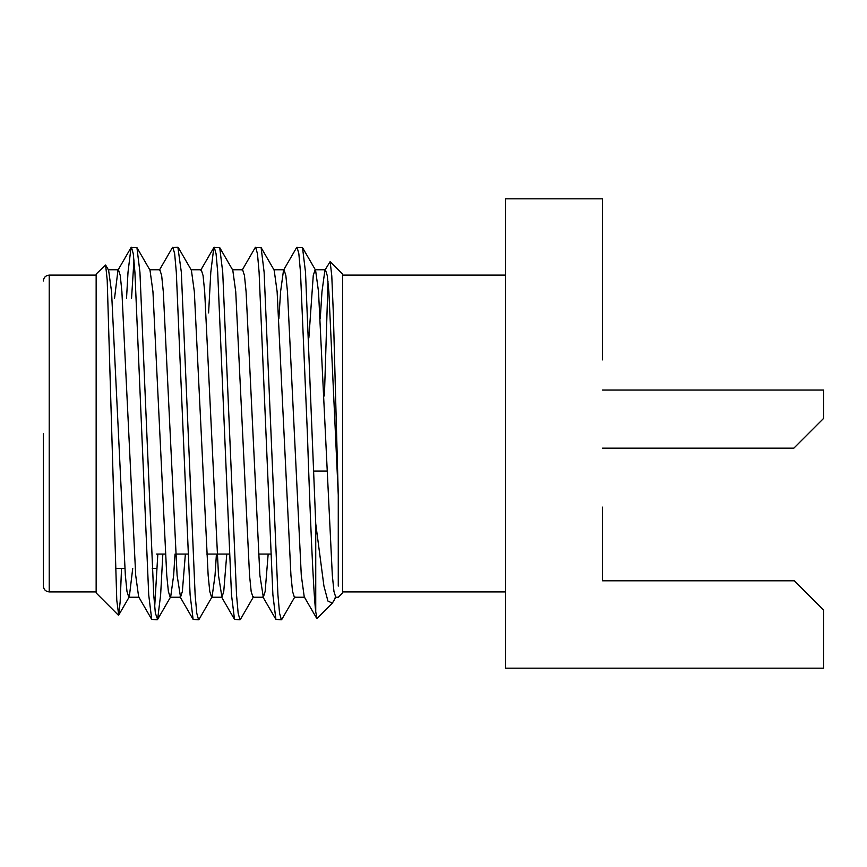 <?xml version="1.0" encoding="UTF-8"?>
<svg xmlns="http://www.w3.org/2000/svg" width="867" height="867" viewBox="0 0 867 867"><rect width="100%" height="100%" fill="white"/><g stroke="black" fill="none" stroke-linecap="round" stroke-linejoin="round"><path stroke-width="1.3" d="M131.535 298.562L133.973 260.013M126.517 298.562L128.013 272.184L131.025 247.604L136.932 247.604L139.934 272.184L153.73 594.816L155.366 613.207L157.621 619.396L160.633 594.816L162.844 554.067M131.459 247.225L133.28 253.793L134.916 272.184L148.712 594.816L151.714 619.396L157.187 619.775M278.86 318.774L280.583 291.702L283.531 270.19L296.601 247.604L302.507 247.604L305.509 272.184L315.74 523.733L315.74 611.788L317.008 618.507L332.354 603.161L327.921 601.048L323.911 585.919L315.74 523.733M297.045 247.225L298.855 253.793L300.491 272.184L307.384 433.5C309.963 512.039 313.345 592.324 315.74 611.788M242.131 270.19L255.201 247.604L261.108 247.604L264.121 272.184L277.917 594.816L279.553 613.207L281.363 619.775L281.808 619.396L294.878 596.81M255.646 247.225L257.466 253.793L259.092 272.184L272.888 594.816L275.901 619.396L281.363 619.775M208.589 312.933L210.8 272.184L213.813 247.604L219.719 247.604L222.721 272.184L236.528 594.816L238.154 613.207L239.975 619.775L240.419 619.396L253.489 596.81M214.247 247.225L216.067 253.793L217.704 272.184L231.5 594.816L234.513 619.396L239.975 619.775M159.344 270.19L172.414 247.604L177.887 247.225L181.333 272.184L195.129 594.816L196.766 613.207L198.576 619.775L199.02 619.396L212.09 596.81L215.038 575.298L216.425 554.067M172.858 247.225L174.668 253.793L176.304 272.184L190.101 594.816L193.113 619.396L198.576 619.775M154.673 606.987L157.827 554.067M118.367 615.169L96.15 592.952L96.15 274.048L105.611 265.009L107.205 280.008L116.774 600.257L118.703 615.115L120.166 601.763L121.521 568.438M320.248 318.774L321.971 291.702L324.919 270.19L330.132 261.617L342.563 274.048L342.563 592.952L338.271 597.244L335.767 597.244L332.354 603.161M324.421 395.948L327.997 281.558M330.132 261.617L331.779 275.858L333.34 313.312L338.271 495.111L338.271 586.092M335.442 597.06L333.502 601.59M43.35 433.5L43.35 586.038L43.35 433.5M602.467 507.13L602.467 580.792L794.313 580.792L823.65 610.119L823.65 668.175L505.667 668.175L505.667 198.825L602.467 198.825L602.467 359.87M772.605 448.163L602.467 448.163L793.847 448.163L823.65 418.36L823.65 390.052L602.467 390.052M105.611 265.009L108.603 270.19L111.55 291.702L125.347 575.298L126.983 591.467L128.804 597.244L139.154 597.244M118.703 615.115L129.302 596.81L132.727 568.438M136.932 247.604L150.002 270.19L152.95 291.702L166.746 575.298L168.382 591.467L170.192 597.244L170.691 596.81L173.649 575.298L175.026 554.067M178.32 247.604L191.39 270.19L194.338 291.702L208.145 575.298L209.771 591.467L211.591 597.244L212.09 596.81M219.719 247.604L232.79 270.19L235.737 291.702L249.533 575.298L251.17 591.467L252.98 597.244L263.33 597.244L265.15 591.467L268.163 554.067M261.108 247.604L274.178 270.19L277.126 291.702L290.933 575.298L292.558 591.467L294.379 597.244L304.729 597.244M308.858 337.967L313.258 275.533L315.079 269.756L315.577 270.19L318.525 291.702L332.321 575.298L333.958 591.467L335.767 597.244M114.52 298.562L117.955 270.19L131.025 247.604M108.104 269.756L118.454 269.756L120.264 275.533L121.9 291.702L135.696 575.298L138.644 596.81L151.714 619.396M149.503 269.756L159.842 269.756L161.663 275.533L163.299 291.702L177.096 575.298L180.542 597.244L182.363 591.467L185.375 554.067M190.892 269.756L201.242 269.756L203.062 275.533L204.688 291.702L218.484 575.298L221.941 597.244L223.751 591.467L226.775 554.067M232.291 269.756L242.63 269.756L244.451 275.533L246.087 291.702L259.883 575.298L263.33 597.244M283.531 270.19L284.029 269.756L285.85 275.533L287.476 291.702L301.282 575.298L304.23 596.81L316.726 618.409M324.919 270.19L325.428 269.756L327.238 275.533L328.875 291.702L338.271 495.111M96.15 275.088L49.213 275.088L49.213 591.912C45.68 591.532 43.718 589.582 43.35 586.038M96.15 591.912L49.213 591.912M49.213 275.088C45.68 275.468 43.718 277.418 43.35 280.962M156.58 568.438L152.234 568.438M124.87 568.438L115.474 568.438M270.677 554.067L258.496 554.067M229.289 554.067L206.758 554.067M187.89 554.067L175.708 554.067M165.359 554.067L156.58 554.067M326.881 471.052L313.691 471.052M342.563 591.912L505.667 591.912M342.563 275.088L505.667 275.088M170.691 596.81L157.621 619.396M315.577 270.19L302.507 247.604M180.542 597.244L170.192 597.244M221.941 597.244L211.591 597.244M284.029 269.756L273.679 269.756M325.428 269.756L315.079 269.756M180.043 596.81L193.113 619.396M200.743 270.19L213.813 247.604M221.443 596.81L234.513 619.396M262.831 596.81L275.901 619.396"/></g></svg>
